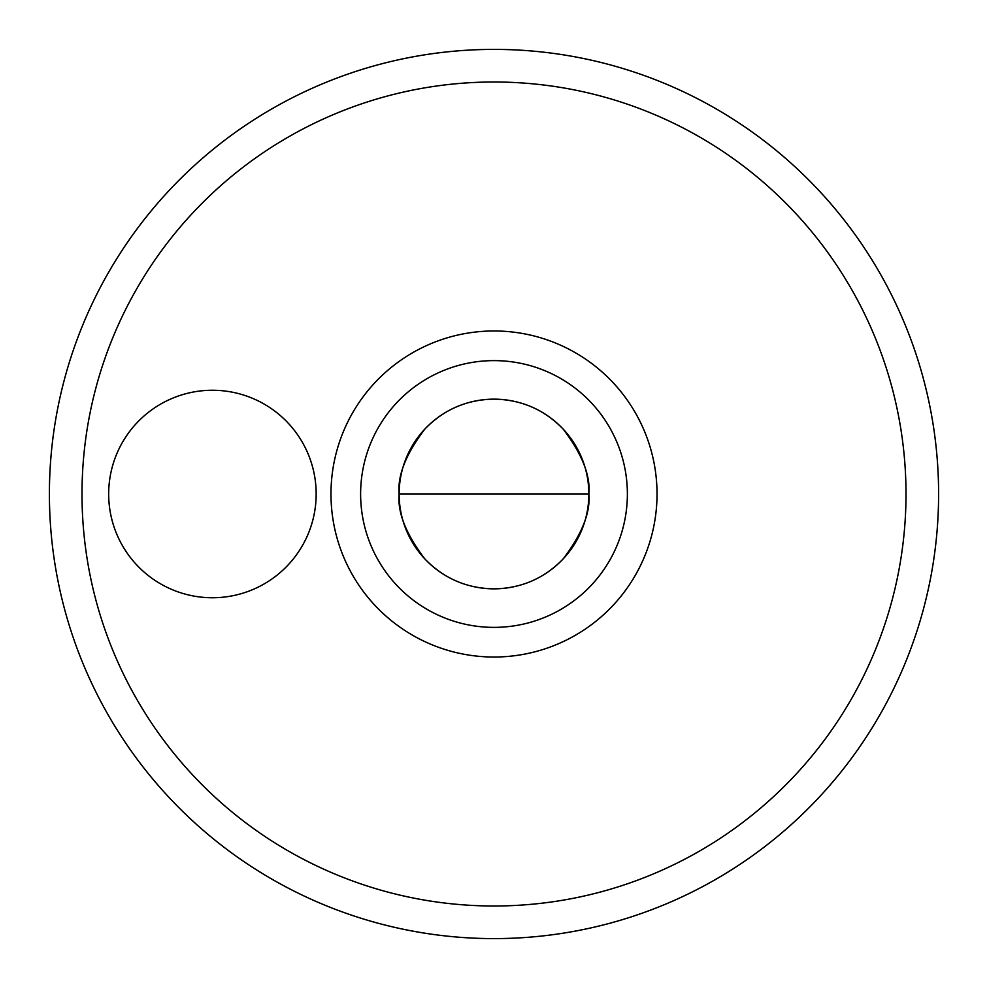 <?xml version="1.0" encoding="UTF-8"?>
<svg xmlns="http://www.w3.org/2000/svg" width="988" height="988" viewBox="0 0 988 988"><rect width="100%" height="100%" fill="white"/><g stroke="black" fill="none" stroke-linecap="round" stroke-linejoin="round"><path stroke-width="1.48" d="M212.42 390.26A103.74 103.74 0 0 1 302.266 545.87A103.74 103.74 0 0 1 122.574 545.87A103.74 103.74 0 0 1 212.42 390.26M456.654 581.191A94.848 94.848 0 0 1 513.488 401.177M531.346 406.809A94.848 94.848 0 0 1 531.346 581.191M513.488 586.823A94.848 94.848 0 0 1 474.512 586.823M360.62 494A133.38 133.38 0 0 1 560.69 378.49A133.38 133.38 0 0 1 560.69 609.51A133.38 133.38 0 0 1 360.62 494M330.98 494A163.02 163.02 0 0 1 575.51 352.815A163.02 163.02 0 0 1 575.51 635.185A163.02 163.02 0 0 1 330.98 494M82.004 494A411.996 411.996 0 0 1 699.998 137.196A411.996 411.996 0 0 1 699.998 850.804A411.996 411.996 0 0 1 82.004 494M49.4 494A444.6 444.6 0 0 1 716.3 108.964A444.6 444.6 0 0 1 716.3 879.036A444.6 444.6 0 0 1 49.4 494M494 588.848C521.182 588.44 544.215 578.474 563.135 558.936C582.068 534.026 590.639 512.377 588.848 494C590.639 475.623 582.068 453.974 563.135 429.064C544.215 409.526 521.182 399.56 494 399.152C466.818 399.56 443.785 409.526 424.865 429.064C405.932 453.974 397.361 475.623 399.152 494C397.361 512.377 405.932 534.026 424.865 558.936C443.785 578.474 466.818 588.44 494 588.848M399.152 494L588.848 494"/></g></svg>

